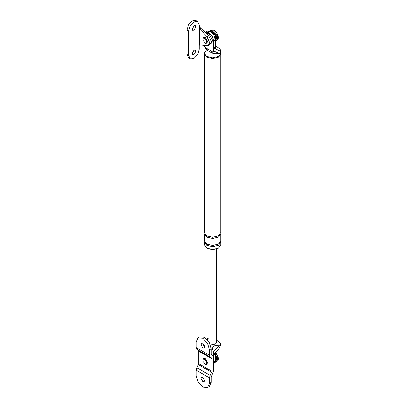 <?xml version="1.0" encoding="UTF-8"?>
<svg xmlns="http://www.w3.org/2000/svg" width="408" height="408" viewBox="0 0 408 408"><rect width="100%" height="100%" fill="white"/><g stroke="black" fill="none" stroke-linecap="round" stroke-linejoin="round"><path stroke-width="0.61" d="M213.782 364.155L215.363 360.978L215.363 353.654L213.67 354.634L213.67 351.813L219.356 345.239L215.868 345.525C213.18 346.004 212.186 347.463 212.884 349.906L211.135 348.896M218.943 345.811L218.943 348.544L220.493 345.816M218.943 348.544L213.67 354.634L213.67 361.957L215.363 360.978M207.432 339.782L207.738 338.533L207.249 339.573M204.479 345.908L204.158 346.315L204.418 345.744M213.67 351.813L212.884 349.906M215.363 353.654L215.756 352.186M204.158 346.836L204.158 346.315M216.352 342.373L213.981 344.434L209.972 343.949M219.356 345.239L220.493 343.862L220.126 342.924L216.352 340.007M207.738 338.533L208.876 338.043M204.158 45.303L204.944 47.43L212.884 52.015L213.67 51.015L218.943 53.234L218.943 50.5L219.866 51.178L220.493 50.123L220.126 49.184L215.363 45.747M207.427 31.222L210.605 31.651L213.971 35.205L215.363 39.892L215.363 47.216L213.67 48.195L213.67 51.015M215.363 47.216L215.756 49.144L213.67 48.195L213.67 40.871L212.277 36.179L208.911 32.63L205.739 32.196M212.884 52.015L213.073 53.387L211.905 52.714L211.135 51M211.91 52.714C212.823 53.55 207.045 50.388 207.468 50.148L206.693 48.44M213.073 53.387L215.868 53.739L219.356 53.453L218.943 53.234M215.756 49.144L218.943 50.5M206.269 49.46L204.944 47.43M219.356 53.453L220.493 52.076M212.609 52.795L209.345 51.683M220.493 51.321L221.024 53.749L218.561 57.181L212.614 58.604L206.667 57.181L204.204 53.749L204.204 53.02L206.881 49.465M206.8 245.366L212.614 246.753L218.428 245.366L220.84 242.005L220.84 244.754L218.428 248.11L212.614 249.502L206.8 248.11L204.393 244.754L204.393 242.005L206.8 245.366L207.325 244.423M218.153 248.263L212.614 249.681L207.33 248.416M220.84 54.769L220.84 232.545L218.428 235.901L212.614 237.293L206.8 235.901L204.393 232.545L204.393 54.769M220.84 233.769L218.428 237.125L212.614 238.517L206.8 237.125L204.393 233.769L204.393 240.786L206.8 244.142L212.614 245.534L218.428 244.142L220.84 240.786L220.84 233.769M221.024 53.02L218.561 56.452L212.614 57.875L206.667 56.452L204.204 53.02M206.917 361.769L206.433 364.313L205.703 364.451L202.766 361.35L203.255 358.81L203.985 358.668L206.917 361.769M214.511 354.149L216.281 357.439L215.271 362.008M206.917 40.683L206.433 43.223L205.703 43.365L202.766 40.265L203.255 37.72L203.985 37.582L206.917 40.683M208.911 32.212L211.099 30.88L216.281 36.353L215.363 40.871M206.958 45.609L208.361 45.349L209.6 42.611L206.958 36.557L199.665 28.937L199.665 44.809L206.958 45.609M208.361 45.349L210.054 44.37L211.293 41.631L208.651 35.578L201.353 27.958L199.242 28.876L199.502 29.029L199.242 24.908L197.482 21.379L193.953 21.854L190.215 25.801L188.664 31.013L188.664 55.427L190.424 58.961L193.953 58.482L197.691 54.534L199.242 49.322L199.242 45.354L199.665 44.809M195.789 20.4L192.26 20.879L188.522 24.827L186.976 30.034L186.976 54.453L188.731 57.982M192.26 53.535L194.106 50.158M192.26 29.121L194.106 25.74M193.953 54.514L195.804 51.306L195.264 50.113L193.953 50.24L192.102 53.443L192.642 54.641L193.953 54.514M193.953 30.095L195.804 26.892L195.264 25.694L193.953 25.821L192.102 29.029L192.642 30.228L193.953 30.095M201.353 27.958L199.242 27.576M206.433 43.223L206.958 42.922L207.621 41.463L205.372 37.572L203.781 37.414L203.255 37.72M209.442 355.246L209.442 349.748L207.509 343.235L202.832 338.303L197.997 337.941L196.228 342.118L196.228 347.616L196.896 349.304L210.11 356.934L209.442 355.246L196.228 347.616M204.683 346.999L202.832 343.796L201.526 343.669L200.986 344.867L202.832 348.07L204.143 348.197L204.683 346.999M209.442 349.748L211.135 348.774L209.197 342.261L204.525 337.324L199.691 336.967M211.135 348.774L211.135 354.272L211.39 354.919L213.001 356.143L213.67 357.831L213.67 370.352L213.001 372.815L211.135 376.849L211.135 382.347L209.442 383.321L209.442 377.823L210.11 375.365L211.981 371.331L211.981 358.81L211.721 358.158L210.11 356.934M202.674 343.888L204.678 347.172M209.442 383.321L207.672 387.498L202.832 387.136L198.161 382.204L196.228 375.692L196.228 370.194L196.896 367.73L198.762 363.701L198.762 351.181L198.507 350.528L196.896 349.304M206.433 364.313L206.958 364.007L207.621 362.554L205.372 358.663L203.781 358.505L203.255 358.81M204.683 380.577L202.832 377.369L201.526 377.242L200.986 378.44L202.832 381.643L204.143 381.771L204.683 380.577M209.365 386.519L211.135 382.347M202.674 377.461L204.678 380.746M215.363 356.832L215.776 358.591L215.363 359.065M215.363 359.672L215.776 359.203L215.409 360.417M215.776 359.203L215.419 358.999M211.002 31.9L212.349 32.186L212.349 32.594M211.966 32.671L212.879 32.487C214.537 33.762 215.506 35.435 215.776 37.505L214.797 38.622M215.261 38.704L215.776 38.117L215.399 39.347M215.776 38.117L215.419 37.913M212.349 32.186L211.584 32.334M206.351 33.181L208.784 33.619L212.746 40.489L211.334 43.177M213.981 344.434L215.868 345.525M215.363 39.892L213.67 40.871M206.8 237.125L207.325 236.181M215.363 354.404L216.786 357.311L215.868 362.1L215.189 362.36M215.597 352.777L217.846 356.704L216.929 361.488L215.868 362.1M209.324 31.115L211.262 30.386L216.786 36.225L215.868 41.014L215.363 41.228M209.891 30.656L212.323 29.779L217.846 35.613L216.929 40.402L215.868 41.014M208.651 35.578L206.958 36.557M186.976 54.453L188.664 55.427M186.976 30.034L188.664 31.013M198.507 350.528L211.721 358.158M198.762 351.181L211.981 358.81M198.762 363.701L211.981 371.331M198.507 364.645L211.721 372.28M196.896 367.73L210.11 375.365M196.228 370.194L209.442 377.823M213.67 364.232L213.971 364.058M220.493 345.755L220.493 343.801M216.352 249.104L216.352 342.424M208.876 341.726L208.876 249.104M205.55 32.298L207.244 31.319M220.493 52.015L220.493 50.062M206.3 49.475L207.468 50.153M215.643 352.614L217.959 356.572C218.601 358.897 218.26 360.534 216.929 361.488M210.946 30.044C213.889 29.34 216.23 31.156 217.959 35.486C218.601 37.806 218.26 39.448 216.929 40.402M190.215 58.849L188.522 57.875M197.691 21.486L195.998 20.507M199.854 336.865L198.161 337.839M207.509 387.6L209.197 386.621"/></g></svg>
